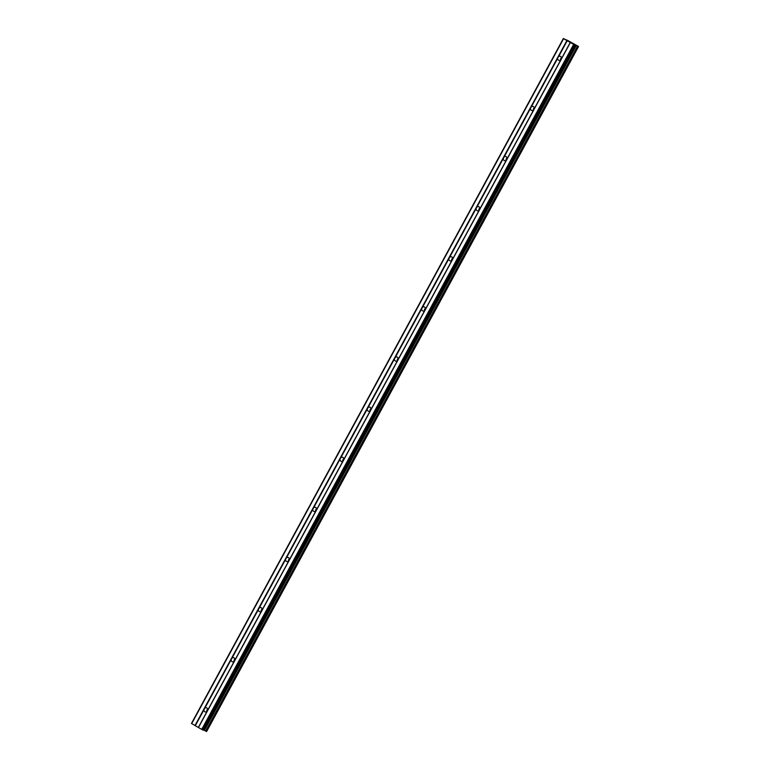 <?xml version="1.0" encoding="UTF-8"?>
<svg xmlns="http://www.w3.org/2000/svg" width="770" height="770" viewBox="0 0 770 770"><rect width="100%" height="100%" fill="white"/><g stroke="black" fill="none" stroke-linecap="round" stroke-linejoin="round"><path stroke-width="1.16" d="M206.976 711.547A2.146 1.906 111.4 0 1 203.963 709.786L204.801 708.236A2.146 1.906 111.4 0 1 207.813 709.998L198.323 727.477L203.261 730.181L575.103 45.228L563.601 38.693L567.153 40.271M206.793 711.682A2.146 1.906 111.4 0 1 207.765 709.189M234.186 661.43A2.146 1.906 111.4 0 1 231.173 659.669L232.02 658.119A2.146 1.906 111.4 0 1 235.023 659.88L207.813 709.998M234.003 661.565A2.146 1.906 111.4 0 1 234.975 659.072M261.396 611.313A2.146 1.906 111.4 0 1 258.383 609.551L259.23 608.002A2.146 1.906 111.4 0 1 262.243 609.763L235.023 659.88M261.213 611.447A2.146 1.906 111.4 0 1 262.195 608.954M288.606 561.195A2.146 1.906 111.4 0 1 285.603 559.434L286.44 557.884A2.146 1.906 111.4 0 1 289.453 559.646L262.243 609.763M288.423 561.33A2.146 1.906 111.4 0 1 289.405 558.837M315.825 511.078A2.146 1.906 111.4 0 1 312.812 509.316L313.65 507.767A2.146 1.906 111.4 0 1 316.663 509.528L289.453 559.646M315.642 511.213A2.146 1.906 111.4 0 1 316.614 508.72M343.035 460.961A2.146 1.906 111.4 0 1 340.022 459.199L340.86 457.65A2.146 1.906 111.4 0 1 343.872 459.411L316.663 509.528M342.852 461.095A2.146 1.906 111.4 0 1 343.824 458.602M370.245 410.843A2.146 1.906 111.4 0 1 367.232 409.082L368.079 407.532A2.146 1.906 111.4 0 1 371.082 409.293L343.872 459.411M370.062 410.978A2.146 1.906 111.4 0 1 371.034 408.485M397.455 360.726A2.146 1.906 111.4 0 1 394.442 358.964L395.289 357.415A2.146 1.906 111.4 0 1 398.302 359.176L371.082 409.293M397.272 360.861A2.146 1.906 111.4 0 1 398.244 358.368M424.665 310.608A2.146 1.906 111.4 0 1 421.662 308.847L422.499 307.297A2.146 1.906 111.4 0 1 425.512 309.059L398.302 359.176M424.482 310.743A2.146 1.906 111.4 0 1 425.464 308.25M451.884 260.491A2.146 1.906 111.4 0 1 448.872 258.73L449.709 257.18A2.146 1.906 111.4 0 1 452.722 258.941L425.512 309.059M451.701 260.626A2.146 1.906 111.4 0 1 452.673 258.133M479.094 210.374A2.146 1.906 111.4 0 1 476.081 208.612L476.919 207.063A2.146 1.906 111.4 0 1 479.931 208.824L452.722 258.941M478.911 210.508A2.146 1.906 111.4 0 1 479.883 208.016M506.304 160.256A2.146 1.906 111.4 0 1 503.291 158.495L504.129 156.945A2.146 1.906 111.4 0 1 507.141 158.707L479.931 208.824M506.121 160.391A2.146 1.906 111.4 0 1 507.093 157.898M533.514 110.139A2.146 1.906 111.4 0 1 530.501 108.377L531.348 106.828A2.146 1.906 111.4 0 1 534.351 108.589L507.141 158.707M533.331 110.274A2.146 1.906 111.4 0 1 534.303 107.781M557.913 57.365L558.558 56.711A2.146 1.906 111.4 0 1 561.571 58.472L560.724 60.022A2.146 1.906 111.4 0 1 557.711 58.26L557.913 57.365M560.541 60.156A2.146 1.906 111.4 0 1 561.513 57.663M571.273 42.6L570.387 42.177M569.916 41.888L569.29 41.628M570.349 42.244L569.453 41.715M571.764 42.937L572.745 43.495M572.88 43.553L570.984 42.62M571.244 42.754L572.226 43.332M567.211 40.184L578.106 46.2L575.103 45.228M206.639 731.5L578.53 46.556L206.639 731.5L203.386 729.95M563.361 38.5L191.47 723.444L198.323 727.477M560.724 60.022L534.351 108.589M570.32 42.62L198.429 727.563M570.214 42.543L561.571 58.472M557.711 58.26L531.348 106.828M530.501 108.377L504.129 156.945M503.291 158.495L476.919 207.063M476.081 208.612L449.709 257.18M448.872 258.73L422.499 307.297M421.662 308.847L395.289 357.415M394.442 358.964L368.079 407.532M367.232 409.082L340.86 457.65M340.022 459.199L313.65 507.767M312.812 509.316L286.44 557.884M285.603 559.434L259.23 608.002M258.383 609.551L232.02 658.119M231.173 659.669L204.801 708.236M203.963 709.786L195.31 725.715M573.583 44.535L201.692 729.469M574.381 44.939L202.491 729.883M563.601 38.693L191.701 723.627M566.864 40.598L194.974 725.542M567.211 40.781L558.558 56.711M203.261 730.181L575.151 45.238L203.242 730.162M575.44 45.074L203.549 730.018M575.594 45.141L203.703 730.085M576.201 45.459L204.3 730.393M576.316 45.517L204.425 730.461M577.548 46.152L205.657 731.086M577.837 46.296L205.946 731.231"/></g></svg>
